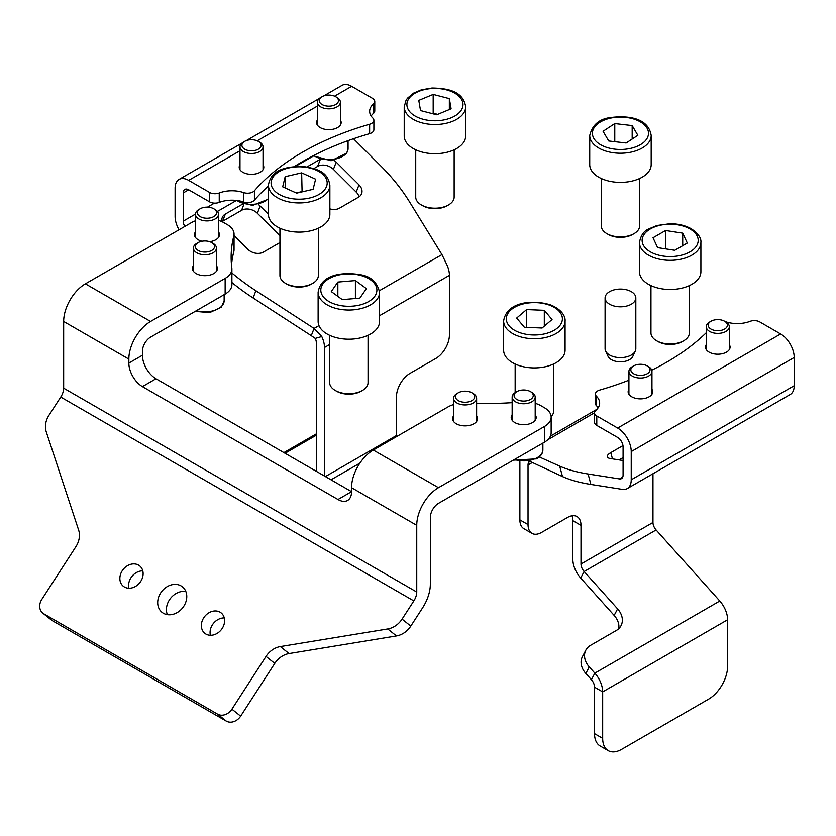 <?xml version="1.0" encoding="UTF-8"?>
<svg xmlns="http://www.w3.org/2000/svg" width="836" height="836" viewBox="0 0 836 836"><rect width="100%" height="100%" fill="white"/><g stroke="black" fill="none" stroke-linecap="round" stroke-linejoin="round"><path stroke-width="1.25" d="M683.743 340.754L682.385 341.537A17.284 9.98 180 0 1 657.932 341.537L656.584 340.754A19.207 11.087 -0 0 0 656.584 340.754A19.207 11.087 -0 0 0 683.743 340.754A19.207 11.087 -0 0 0 689.366 332.916L689.366 285.609M650.951 285.609L650.951 332.916A19.207 11.087 -0 0 0 656.573 340.754L657.932 341.537M700.892 242.597L700.892 271.763A30.733 17.744 180 0 1 681.915 288.148A30.733 17.744 180 0 1 648.433 284.303A30.733 17.744 180 0 1 639.435 271.763L639.435 242.597C640.742 235.418 643.898 230.851 648.882 228.876L656.981 225.501L670.044 223.714C678.215 223.755 685.311 225.448 691.33 228.813C698.238 233.557 701.414 238.155 700.892 242.597A30.733 17.744 180 0 1 681.915 258.982A30.733 17.744 180 0 1 648.433 255.137A30.733 17.744 180 0 1 639.435 242.597M687.297 243.046L682.709 233.15L665.571 230.506L653.02 237.748L657.618 247.644L674.746 250.288L687.297 243.046M682.709 245.7L682.709 233.15M665.571 248.867L665.571 230.506M565.084 320.993L565.084 350.169A30.733 17.744 180 0 1 548.75 365.844A30.733 17.744 180 0 1 517.108 364.851A30.733 17.744 180 0 1 503.627 350.169L503.627 320.993C506.574 301.388 533.472 299.288 551.07 305.098C563.412 310.386 565.47 317.816 565.084 320.993A30.733 17.744 180 0 1 548.75 336.668A30.733 17.744 180 0 1 517.108 335.685A30.733 17.744 180 0 1 503.627 320.993M551.143 416.715A19.207 11.087 -0 0 0 553.557 411.322L553.557 364.015M552.053 319.54L544.309 310.323L526.617 309.581L516.658 318.067L524.402 327.284L542.094 328.015L552.053 319.54M544.309 326.134L544.309 310.323M526.617 327.378L526.617 309.581M362.427 390.464L361.068 391.248A17.284 9.98 180 0 1 342.457 393.463A17.284 9.98 180 0 1 336.626 391.248L335.267 390.464A19.207 11.087 -0 0 0 341.746 392.93A19.207 11.087 -0 0 0 362.427 390.464A19.207 11.087 -0 0 0 368.049 382.627L368.049 335.32M329.645 335.32L329.645 382.627A19.207 11.087 -0 0 0 335.267 390.464M379.575 292.297L379.575 321.463A30.733 17.744 180 0 1 337.493 337.953A30.733 17.744 180 0 1 318.119 321.463L318.119 292.297C320.909 274.354 342.332 271.825 359.814 274.636C370.526 276.089 377.109 281.983 379.575 292.297A30.733 17.744 180 0 1 337.493 308.787A30.733 17.744 180 0 1 318.119 292.297M366.398 288.619L355.404 280.582L337.849 282.066L331.286 291.586L342.29 299.622L359.846 298.138L366.398 288.619M355.404 298.515L355.404 280.582M337.849 296.372L337.849 282.066M312.716 283.362L311.358 284.146A17.284 9.98 180 0 1 296.696 286.967A17.284 9.98 180 0 1 286.915 284.146L285.557 283.362A19.207 11.087 -0 0 0 296.425 286.497A19.207 11.087 -0 0 0 312.716 283.362A19.207 11.087 -0 0 0 318.349 275.525L318.349 228.207M279.935 228.207L279.935 275.525A19.207 11.087 -0 0 0 285.557 283.362M329.865 185.195L329.865 214.361A30.733 17.744 180 0 1 294.795 231.927A30.733 17.744 180 0 1 268.408 214.361L268.408 185.195C270.979 169.039 287.239 166.385 303.322 166.489C316.478 168.736 327.649 171.15 329.865 185.195A30.733 17.744 180 0 1 294.795 202.761A30.733 17.744 180 0 1 268.408 185.195M315.6 179.186L301.65 172.864L285.18 176.678L282.672 186.815L296.634 193.137L313.092 189.323L315.6 179.186M302.089 191.872L301.65 172.864M285.18 187.954L285.18 176.678M301.65 191.674L296.195 192.938M448.524 204.956L447.166 205.74A17.284 9.98 180 0 1 436.653 208.613A17.284 9.98 180 0 1 422.723 205.74L421.365 204.956A19.207 11.087 -0 0 0 436.841 208.154A19.207 11.087 -0 0 0 448.524 204.956A19.207 11.087 -0 0 0 454.147 197.118L454.147 149.811M415.732 149.811L415.732 197.118A19.207 11.087 -0 0 0 421.365 204.956M465.673 106.789L465.673 135.954A30.733 17.744 180 0 1 437.98 153.615A30.733 17.744 180 0 1 404.216 135.954L404.216 106.789L406.045 100.278L407.592 98.073L413.674 93.078L421.344 89.818L432.013 87.999C447.73 88.313 463.154 90.946 465.673 106.789A30.733 17.744 180 0 1 437.98 124.449A30.733 17.744 180 0 1 404.216 106.789M449.35 98.617L433.184 94.405L418.773 100.383L420.529 110.571L436.695 114.783L451.106 108.816L449.35 98.617L449.35 109.537M437.667 114.386L433.184 113.226L433.184 94.405M433.184 113.226L432.222 113.623M634.033 233.652L632.674 234.435A17.284 9.98 180 0 1 625.986 236.839A17.284 9.98 180 0 1 608.232 234.435L606.873 233.652A19.207 11.087 -0 0 0 626.603 236.316A19.207 11.087 -0 0 0 634.033 233.652A19.207 11.087 -0 0 0 639.655 225.814L639.655 178.507M601.251 178.507L601.251 225.814A19.207 11.087 -0 0 0 606.873 233.652M651.181 135.484L651.181 164.661A30.733 17.744 180 0 1 630.281 181.464A30.733 17.744 180 0 1 589.725 164.661L589.725 135.484C592.369 124.773 599.454 118.775 610.959 117.51C628.244 115.358 648.433 117.939 651.181 135.484A30.733 17.744 180 0 1 630.281 152.298A30.733 17.744 180 0 1 589.725 135.484M632.173 125.599L614.773 123.592L603.059 131.283L608.733 140.981L626.133 142.998L637.847 135.307L632.173 125.599L632.173 139.037M614.773 141.681L614.773 123.592M635.297 351.036L632.862 356.303A12.843 7.419 180 0 1 625.161 361.298A12.843 7.419 180 0 1 608.033 356.303L605.609 351.036A15.361 8.872 -0 0 0 626.091 357.003A15.361 8.872 -0 0 0 635.297 351.036A15.361 8.872 -0 0 0 635.82 348.748L635.82 297.94A15.361 8.872 180 0 1 626.091 306.195A15.361 8.872 180 0 1 605.086 297.94A15.361 8.872 180 0 1 614.815 289.695A15.361 8.872 180 0 1 635.82 297.94M605.086 297.94L605.086 348.748A15.361 8.872 -0 0 0 605.609 351.036M628.912 380.223A257.352 148.578 180 0 1 599.673 390.088A7.681 4.431 0 0 0 597.667 390.924A7.681 4.431 0 0 0 595.42 394.059A7.681 4.431 0 0 0 596.476 396.306A23.042 13.303 180 0 1 599.652 403.046A23.042 13.303 180 0 1 595.807 410.403A7.681 4.431 0 0 0 594.521 412.859A7.681 4.431 0 0 0 596.779 415.994L617.658 428.053A19.207 11.087 60 0 1 631.232 451.576L631.232 479.791A19.207 11.087 60 0 1 627.251 488.59A19.207 11.087 60 0 1 622.298 489.373L590.874 484.441A192.05 66.274 165.1 0 1 562.482 476.572L559.692 466.122A192.05 66.274 -14.9 0 0 588.095 473.991L590.874 484.441M706.274 344.641A12.289 7.096 0 0 0 705.5 347.118A12.289 7.096 0 0 0 713.087 353.67A12.289 7.096 0 0 0 726.484 352.134A12.289 7.096 0 0 0 730.079 347.118A12.289 7.096 0 0 0 729.316 344.641M628.912 389.304A12.289 7.096 0 0 0 628.139 391.781A12.289 7.096 0 0 0 635.726 398.333A12.289 7.096 0 0 0 649.123 396.797A12.289 7.096 0 0 0 652.717 391.781A12.289 7.096 0 0 0 651.955 389.304M706.274 332.707A257.352 148.578 180 0 1 666.626 362.239A257.352 148.578 180 0 1 651.756 370.17M596.779 415.994L596.779 425.409L617.658 437.458A7.681 4.431 60 0 1 623.081 446.863L623.081 475.088A7.681 4.431 60 0 1 621.493 478.61A7.681 4.431 60 0 1 619.507 478.923L588.095 473.991M596.779 425.409A7.681 4.431 180 0 1 594.521 422.274L594.521 412.859M596.476 396.306L596.476 405.711A23.042 13.303 180 0 1 598.168 407.749M596.476 405.711A7.681 4.431 180 0 1 595.42 403.464L595.42 394.059M725.22 321.609A7.681 4.431 0 0 1 725.638 321.745A23.042 13.303 0 0 0 750.059 321.358A7.681 4.431 0 0 1 759.746 321.912L780.615 333.961A19.207 11.087 -120 0 1 794.2 357.484L794.2 385.709A19.207 11.087 -120 0 1 790.219 394.498L627.251 488.59M528.028 524.58A19.207 11.087 120 0 0 531.999 533.378L523.858 528.665A19.207 11.087 -60 0 1 519.877 519.877L528.028 524.58L528.028 464.994L531.842 462.789M531.999 533.378A19.207 11.087 120 0 0 541.603 532.417L567.414 517.526A19.207 11.087 -60 0 1 577.007 516.575A19.207 11.087 -60 0 1 580.989 525.363L580.989 564.018A7.681 4.431 -120 0 0 584.124 571.521L617.605 608.88A19.207 14.734 -152.2 0 1 621.023 625.673A19.207 14.734 -152.2 0 1 616.341 630.459L590.529 645.35A19.207 14.734 27.8 0 0 585.848 650.136A19.207 14.734 27.8 0 0 589.265 666.919L585.817 673.461A19.207 14.734 -152.2 0 1 582.41 656.678L585.848 650.136M652.968 473.74L652.968 522.469A7.681 4.431 60 0 0 656.103 529.961L719.775 601.011A19.207 11.087 -120 0 1 727.613 619.748L727.613 666.208A26.888 15.529 120 0 1 708.604 699.147L621.691 749.317A26.888 15.529 120 0 1 608.242 750.655L600.091 745.952A26.888 15.529 -60 0 1 594.532 733.642L594.532 687.182L602.672 691.884L727.613 619.748M519.877 519.877L519.877 461.785M580.989 525.363L572.838 520.661L572.838 559.315A19.207 11.087 -120 0 0 580.686 578.052L614.167 615.421L617.605 608.88M572.838 520.661A19.207 11.087 120 0 0 572.033 515.791M585.817 673.461L591.386 679.678L594.835 673.147L589.265 666.919M618.755 628.651A19.207 14.734 27.8 0 0 614.167 615.421M529.951 461.367L562.482 476.572M623.081 457.585L619.068 459.904M622.977 445.578L610.792 452.621L612.464 458.859M610.792 452.621A11.526 3.971 165.1 0 0 607.312 456.79A11.526 3.971 165.1 0 0 610.301 458.525L623.081 460.531M539.335 456.968L559.692 466.122M594.532 733.642L602.672 738.345L602.672 691.884A19.207 11.087 60 0 0 594.835 673.147L719.775 601.011M602.672 738.345A26.888 15.529 120 0 0 608.242 750.655M591.386 679.678A7.681 4.431 60 0 1 594.532 687.182M528.906 461.566L530.118 462.015L529.104 461.859A7.681 4.431 -120 0 0 528.028 464.994M630.971 370.766A9.604 5.549 0 0 0 642.069 375.291A9.604 5.549 0 0 0 649.896 368.875A9.604 5.549 0 0 0 647.221 365.907A9.604 5.549 0 0 0 633.636 365.907A9.604 5.549 0 0 0 630.971 370.766M647.221 365.907L648.579 366.69A11.526 6.657 180 0 1 651.787 370.254A11.526 6.657 180 0 1 651.955 371.393A11.526 6.657 180 0 1 641.421 378.018A11.526 6.657 180 0 1 629.08 372.532A11.526 6.657 180 0 1 628.912 371.393A11.526 6.657 180 0 1 632.277 366.69L633.636 365.907M710.015 321.912A9.604 5.549 0 0 0 712.167 329.656A9.604 5.549 0 0 0 725.575 328.412A9.604 5.549 0 0 0 724.582 321.243A9.604 5.549 0 0 0 710.997 321.243A9.604 5.549 0 0 0 710.015 321.912M724.582 321.243L725.941 322.027A11.526 6.657 180 0 1 729.316 326.73A11.526 6.657 180 0 1 727.132 330.628A11.526 6.657 180 0 1 714.247 333.062A11.526 6.657 180 0 1 706.274 326.73A11.526 6.657 180 0 1 708.458 322.832A11.526 6.657 180 0 1 709.649 322.027L710.997 321.243M242.931 142.789A9.604 5.549 -0 0 0 247.184 150.229A9.604 5.549 -0 0 0 260.08 147.773A9.604 5.549 -0 0 0 258.293 141.357A9.604 5.549 -0 0 0 244.718 141.357A9.604 5.549 -0 0 0 242.931 142.789M258.293 141.357L259.651 142.141A11.526 6.657 180 0 1 263.026 146.854A11.526 6.657 180 0 1 261.793 149.843A11.526 6.657 180 0 1 248.835 153.322A11.526 6.657 180 0 1 239.984 146.854A11.526 6.657 180 0 1 241.217 143.855A11.526 6.657 180 0 1 243.36 142.141L244.718 141.357M319.812 98.773A9.604 5.549 -0 0 0 325.674 105.848A9.604 5.549 -0 0 0 337.922 102.462A9.604 5.549 -0 0 0 335.654 96.694A9.604 5.549 -0 0 0 322.079 96.694A9.604 5.549 -0 0 0 319.812 98.773M335.654 96.694L337.012 97.478A11.526 6.657 180 0 1 340.388 102.18A11.526 6.657 180 0 1 339.729 104.395A11.526 6.657 180 0 1 326.918 108.743A11.526 6.657 180 0 1 317.346 102.18A11.526 6.657 180 0 1 318.004 99.975A11.526 6.657 180 0 1 320.721 97.478L322.079 96.694M512.154 414.719A12.488 7.21 -0 0 0 511.193 417.488A12.488 7.21 -0 0 0 514.851 422.588A12.488 7.21 -0 0 0 528.446 424.145A12.488 7.21 -0 0 0 536.158 417.488A12.488 7.21 -0 0 0 535.197 414.719M453.561 415.9A12.488 7.21 -0 0 0 452.61 418.669A12.488 7.21 -0 0 0 456.257 423.768A12.488 7.21 -0 0 0 469.863 425.325A12.488 7.21 -0 0 0 477.575 418.669A12.488 7.21 -0 0 0 476.614 415.9M195.457 231.875A12.488 7.21 -0 0 0 194.495 234.644A12.488 7.21 -0 0 0 198.153 239.744A12.488 7.21 -0 0 0 201.957 241.238M209.648 241.688A12.488 7.21 -0 0 0 219.46 234.644A12.488 7.21 -0 0 0 218.499 231.875M193.409 265.691A12.488 7.21 -0 0 0 192.447 268.471A12.488 7.21 -0 0 0 196.105 273.56A12.488 7.21 -0 0 0 209.711 275.128A12.488 7.21 -0 0 0 217.412 268.471A12.488 7.21 -0 0 0 216.451 265.691M183.774 606.257A16.323 13.282 -51.4 0 0 182.426 586.83A16.323 13.282 -51.4 0 0 160.69 592.923A16.323 13.282 -51.4 0 0 162.048 612.339A16.323 13.282 -51.4 0 0 183.774 606.257M185.843 591.501A16.323 13.282 -51.4 0 0 169.415 599.893A16.323 13.282 -51.4 0 0 167.357 614.648M222.209 628.442A13.062 10.628 -51.4 0 0 221.122 612.903A13.062 10.628 -51.4 0 0 203.744 617.783A13.062 10.628 -51.4 0 0 204.82 633.312A13.062 10.628 -51.4 0 0 222.209 628.442M224.267 617.919A13.062 10.628 -51.4 0 0 212.469 624.753A13.062 10.628 -51.4 0 0 210.4 635.276M140.73 581.396A13.062 10.628 -51.4 0 0 139.643 565.867A13.062 10.628 -51.4 0 0 122.255 570.737A13.062 10.628 -51.4 0 0 123.341 586.266A13.062 10.628 -51.4 0 0 140.73 581.396M142.789 570.873A13.062 10.628 -51.4 0 0 130.991 577.707A13.062 10.628 -51.4 0 0 128.922 588.23M225.145 294.094L225.145 278.409A23.042 13.303 -0 0 0 231.896 269.004L231.896 284.689A23.042 13.303 180 0 1 225.145 294.094L150.574 337.148A11.526 6.657 -60 0 0 142.423 351.266L142.423 355.248A19.207 11.087 -120 0 0 156.008 378.76L351.559 491.672L351.559 487.691L416.746 525.321L416.746 592.024A11.526 6.657 120 0 1 413.841 600.917L402.064 619.121L410.789 626.101A19.207 15.623 128.6 0 1 396.473 635.935L289.078 653.553A19.207 15.623 -51.4 0 0 274.772 663.387L240.653 716.138A11.526 9.374 128.6 0 1 226.263 721.081L217.538 714.111A11.526 9.374 -51.4 0 0 231.927 709.168L240.653 716.138M351.559 491.672A19.207 11.087 60 0 1 347.588 500.461A19.207 11.087 60 0 1 337.984 499.51L351.559 491.672M156.008 378.76L142.423 386.608L337.984 499.51M142.423 386.608A19.207 11.087 60 0 1 128.849 363.085L142.423 355.248M195.457 220.777A23.042 13.303 -0 0 0 191.319 222.679L85.387 283.832A30.733 17.744 120 0 0 63.661 321.463L128.849 359.104L128.849 363.085M63.661 321.463L63.661 388.176A11.526 6.657 -60 0 1 60.746 397.058L48.969 415.273A19.207 15.623 -51.4 0 0 46.241 431.794L78.647 530.129A19.207 15.623 -51.4 0 1 75.919 546.639L41.8 599.402A11.526 9.374 -51.4 0 0 42.761 613.101A11.526 9.374 -51.4 0 0 43.702 613.749L217.538 714.111M544.403 442.213L544.403 426.527A23.042 13.303 -0 0 0 551.154 417.122L551.154 432.797A23.042 13.303 180 0 1 544.403 442.213L438.472 503.366A11.526 6.657 -60 0 0 430.331 517.484L430.331 584.186A30.733 17.744 120 0 1 422.567 607.887L410.789 626.101M396.473 635.935L387.747 628.954A19.207 15.623 -51.4 0 0 402.064 619.121M387.747 628.954L280.353 646.573A19.207 15.623 -51.4 0 0 266.036 656.406L231.927 709.168M43.702 613.749L52.438 620.73L226.263 721.081M52.438 620.73A11.526 9.374 128.6 0 1 51.487 620.082L42.761 613.101M453.561 404.593A23.042 13.303 -0 0 0 447.866 406.996L373.295 450.05A30.733 17.744 120 0 0 351.559 487.691M416.746 525.321A30.733 17.744 -60 0 1 438.472 487.681L544.403 426.527M128.849 359.104A30.733 17.744 -60 0 1 150.574 321.463L225.145 278.409M234.049 234.049L234.049 249.724A23.042 13.303 180 0 1 233.808 251.657L233.808 235.971A23.042 13.303 -0 0 0 234.049 234.049A23.042 13.303 -0 0 0 227.308 224.633L223.912 222.679A23.042 13.303 -0 0 0 218.499 220.359M233.808 251.657A253.517 146.363 -0 0 0 231.499 265.012M233.808 235.971A253.517 146.363 -0 0 0 231.133 257.174A253.517 146.363 -0 0 0 231.833 268.022A23.042 13.303 -0 0 1 231.896 269.004M551.154 417.122A23.042 13.303 -0 0 0 544.403 407.717L541.007 405.753A23.042 13.303 -0 0 0 535.197 403.307M476.614 403.464A253.517 146.363 -0 0 0 512.154 402.67M515.519 392.397L516.878 391.614A9.604 5.549 -0 0 0 516.878 399.451A9.604 5.549 -0 0 0 530.463 399.451A9.604 5.549 -0 0 0 530.463 391.614A9.604 5.549 -0 0 0 516.878 391.614L515.53 392.397A11.526 6.657 180 0 0 515.519 392.397A11.526 6.657 180 0 0 512.154 397.1A11.526 6.657 180 0 0 519.26 403.245A11.526 6.657 180 0 0 531.821 401.802A11.526 6.657 180 0 0 535.197 397.1A11.526 6.657 180 0 0 531.821 392.397L530.463 391.614M457.313 393.463A9.604 5.549 0 0 0 459.466 401.207A9.604 5.549 0 0 0 472.873 399.963A9.604 5.549 0 0 0 471.88 392.795A9.604 5.549 0 0 0 458.295 392.795A9.604 5.549 0 0 0 457.313 393.463M471.88 392.795L473.239 393.578A11.526 6.657 180 0 1 476.614 398.281A11.526 6.657 180 0 1 474.43 402.179A11.526 6.657 180 0 1 461.545 404.614A11.526 6.657 180 0 1 453.561 398.281A11.526 6.657 180 0 1 455.756 394.383A11.526 6.657 180 0 1 456.937 393.578L458.295 392.795M196.502 243.861A9.604 5.549 0 0 0 200.337 251.385A9.604 5.549 0 0 0 213.368 249.159A9.604 5.549 0 0 0 211.727 242.597A9.604 5.549 0 0 0 198.142 242.597A9.604 5.549 0 0 0 196.502 243.861M211.727 242.597L213.076 243.38A11.526 6.657 180 0 1 216.451 248.083A11.526 6.657 180 0 1 215.051 251.26A11.526 6.657 180 0 1 202.093 254.531A11.526 6.657 180 0 1 193.409 248.083A11.526 6.657 180 0 1 194.809 244.896A11.526 6.657 180 0 1 196.784 243.38L198.142 242.597M198.153 210.505A9.604 5.549 0 0 0 203.19 217.788A9.604 5.549 0 0 0 215.803 214.873A9.604 5.549 0 0 0 213.765 208.77A9.604 5.549 0 0 0 200.191 208.77A9.604 5.549 0 0 0 198.153 210.505M213.765 208.77L215.124 209.554A11.526 6.657 180 0 1 218.499 214.256A11.526 6.657 180 0 1 217.569 216.879A11.526 6.657 180 0 1 204.663 220.777A11.526 6.657 180 0 1 195.457 214.256A11.526 6.657 180 0 1 196.387 211.633A11.526 6.657 180 0 1 198.832 209.554L200.191 208.77M373.88 120.29L373.88 129.705A7.681 4.431 180 0 1 371.623 132.84A7.681 4.431 180 0 1 369.627 133.666L369.627 124.261A7.681 4.431 -0 0 0 371.623 123.425A7.681 4.431 -0 0 0 373.88 120.29A7.681 4.431 -0 0 0 372.814 118.043A23.042 13.303 180 0 1 369.637 111.303A23.042 13.303 180 0 1 373.493 103.946A7.681 4.431 -0 0 0 374.768 101.49A7.681 4.431 -0 0 0 372.522 98.355L351.642 86.296A19.207 11.087 -120 0 0 342.039 85.345L323.668 95.952M239.984 164.765A12.289 7.096 -0 0 0 239.211 167.231A12.289 7.096 -0 0 0 246.798 173.794A12.289 7.096 -0 0 0 260.195 172.258A12.289 7.096 -0 0 0 263.8 167.231A12.289 7.096 -0 0 0 263.026 164.765M317.346 120.102A12.289 7.096 -0 0 0 316.572 122.568A12.289 7.096 -0 0 0 324.159 129.131A12.289 7.096 -0 0 0 337.556 127.584A12.289 7.096 -0 0 0 341.161 122.568A12.289 7.096 -0 0 0 340.388 120.102M294.366 166.542A257.352 148.578 180 0 1 302.674 161.515A257.352 148.578 180 0 1 369.627 133.666M254.426 190.765L254.426 200.18A7.681 4.431 180 0 1 243.663 202.019L243.663 192.604A7.681 4.431 -0 0 0 254.426 190.765A257.352 148.578 180 0 1 302.674 152.11A257.352 148.578 180 0 1 369.627 124.261M254.426 200.18A257.352 148.578 180 0 1 268.408 186.02M243.663 202.019A23.042 13.303 -0 0 0 219.241 202.406A7.681 4.431 180 0 1 209.554 201.842L188.675 189.793L183.241 192.928A7.681 4.431 60 0 1 184.84 189.406A7.681 4.431 60 0 1 188.675 189.793M374.768 101.49L374.768 110.895A7.681 4.431 180 0 1 373.493 113.351L373.493 103.946M371.132 116.005A23.042 13.303 180 0 1 373.493 113.351M209.554 201.842L209.554 192.437L188.675 180.388A19.207 11.087 60 0 0 179.071 179.426A19.207 11.087 60 0 0 175.1 188.225L175.1 216.451A19.207 11.087 60 0 0 179.04 229.764M209.554 192.437A7.681 4.431 -0 0 0 219.241 192.991L219.241 202.406M243.663 192.604A23.042 13.303 -0 0 0 219.241 192.991M329.645 344.505L324.483 347.483A19.207 11.087 -120 0 0 321.776 336.542L315.256 338.402A7.681 4.431 -120 0 1 316.332 342.781L316.332 471.326M353.513 138.745L381.206 166.374A192.05 142.12 21.1 0 1 409.609 201.988L441.962 254.604L446.717 264.406A19.207 11.087 60 0 1 449.423 275.347L449.423 334.933A19.207 11.087 120 0 1 435.838 358.456L410.037 373.358A19.207 11.087 -60 0 0 396.452 396.881L396.452 435.535A19.207 11.087 60 0 1 396.421 436.695M324.483 347.483L324.483 476.029M253.109 297.961L311.274 335.675L314.064 328.443L255.889 290.729L253.109 297.961A192.05 142.12 -158.9 0 1 231.896 282.516M359.031 196.868A11.526 8.527 21.1 0 0 356.209 192.081L333.428 169.353A11.526 8.527 21.1 0 0 317.617 166.416L313.876 168.579M279.935 235.762L257.373 213.264A11.526 8.527 21.1 0 0 241.573 210.327L222.554 221.3A11.526 8.527 21.1 0 0 222.031 221.634M329.865 208.864A11.526 8.527 -158.9 0 0 339.489 208.174L358.508 197.191A11.526 8.527 -158.9 0 0 361.601 193.701A11.526 8.527 -158.9 0 0 358.999 184.85L336.218 162.121L333.428 169.353M319.927 159.467L307 166.928M334.076 160.387A11.526 8.527 -158.9 0 1 336.218 162.121M231.896 272.975A192.05 142.12 21.1 0 0 255.889 290.729M234.049 235.595L247.634 249.138A11.526 8.527 -158.9 0 0 263.444 252.075L279.935 242.555M222.052 221.718A11.526 8.527 -158.9 0 1 222.251 217.569A11.526 8.527 -158.9 0 1 225.344 214.068L222.554 221.3M242.565 204.13L225.344 214.068M258.564 204.663A11.526 8.527 -158.9 0 1 260.163 206.032L257.373 213.264M268.408 214.256L260.163 206.032M183.241 192.928L183.241 221.153A7.681 4.431 60 0 0 184.798 226.441M315.256 338.402L311.274 335.675M321.776 336.542L314.064 328.443L318.965 325.612M689.982 228.949A28.037 16.187 -0 0 0 650.335 228.949A28.037 16.187 -0 0 0 650.335 251.845A28.037 16.187 -0 0 0 689.982 251.845A28.037 16.187 -0 0 0 689.982 228.949M550.088 305.401A28.037 16.187 -0 0 0 511.151 309.717A28.037 16.187 -0 0 0 518.623 332.205A28.037 16.187 -0 0 0 557.56 327.89A28.037 16.187 -0 0 0 550.088 305.401M359.208 275.065A28.037 16.187 -0 0 0 322.79 284.125A28.037 16.187 -0 0 0 338.486 305.15A28.037 16.187 -0 0 0 374.904 296.09A28.037 16.187 -0 0 0 359.208 275.065M303.102 166.97A28.037 16.187 -0 0 0 271.376 180.712A28.037 16.187 -0 0 0 295.171 199.031A28.037 16.187 -0 0 0 326.897 185.289A28.037 16.187 -0 0 0 303.102 166.97M432.16 88.491A28.037 16.187 -0 0 0 407.038 106.203A28.037 16.187 -0 0 0 437.719 120.708A28.037 16.187 -0 0 0 462.841 102.995A28.037 16.187 -0 0 0 432.16 88.491M611.482 117.96A28.037 16.187 -0 0 0 593.884 138.473A28.037 16.187 -0 0 0 629.424 148.63A28.037 16.187 -0 0 0 647.022 128.117A28.037 16.187 -0 0 0 611.482 117.96M617.658 428.053L780.615 333.961M580.989 564.018L652.968 522.469M580.686 578.052L584.124 571.521L656.103 529.961M547.695 439.809L594.532 412.775M619.507 478.923L622.757 477.042M631.232 451.576L794.2 357.484M631.232 479.791L794.2 385.709M236.943 200.494A19.207 11.087 -0 0 0 268.408 198.529M313.793 155.475A19.207 11.087 -0 0 0 332.007 159.54A19.207 11.087 -0 0 0 346.982 152.288A19.207 11.087 -0 0 0 348.069 148.599L348.069 140.647M63.661 388.176L416.746 592.024M60.746 397.058L413.841 600.917M280.353 646.573L289.078 653.553M266.036 656.406L274.772 663.387M373.295 450.05L438.472 487.681M85.387 283.832L150.574 321.463M514.433 459.507A19.207 11.087 -0 0 0 537.255 457.626A19.207 11.087 -0 0 0 542.877 449.789L542.877 443.09M196.387 310.699A19.207 11.087 0 0 0 221.801 306.07A19.207 11.087 0 0 0 224.142 300.772L224.142 294.68M351.642 86.296L334.567 96.161M317.346 106.099L257.206 140.824M239.984 150.762L188.675 180.388M449.423 275.347L379.575 315.674M396.452 435.535L325.392 476.562M316.332 435.211L285.055 453.269M441.962 254.604L379.46 290.677M313.458 155.998L295.338 166.458M236.086 200.661L217.423 211.445M214.455 203.138L207.485 207.15M195.457 214.1L183.241 221.153M356.209 192.081L358.999 184.85M317.617 166.416L320.261 159.571M241.573 210.327L243.819 204.506M515.154 364.015L515.154 392.627M550.402 436.173L596.956 409.295M651.955 394.247L651.955 371.393M628.912 394.247L628.912 371.393M706.274 349.584L706.274 326.73M729.316 349.584L729.316 326.73M235.752 200.358L252.441 205.478L268.408 199.177M239.984 169.708L239.984 146.854M263.026 169.708L263.026 146.854M313.197 155.778L331.108 160.742L346.741 153.176L348.069 148.599M317.346 125.045L317.346 102.18M340.388 125.034L340.388 102.18M513.335 460.145L536.691 458.859C540.819 456.31 542.888 453.29 542.877 449.789M512.154 420.257L512.154 397.1M535.197 420.257L535.197 397.1M453.561 421.438L453.561 398.281M476.614 421.438L476.614 398.281M195.227 311.368L209.648 312.633L221.394 307.178L224.142 300.772M193.409 271.24L193.409 248.083M216.451 271.24L216.451 248.083M195.457 237.414L195.457 214.256M218.499 237.414L218.499 214.256M359.877 463.144L331.014 479.812M316.332 433.874L283.895 452.6M319.3 98.481L246.296 140.626M241.938 143.134L179.071 179.426"/></g></svg>
